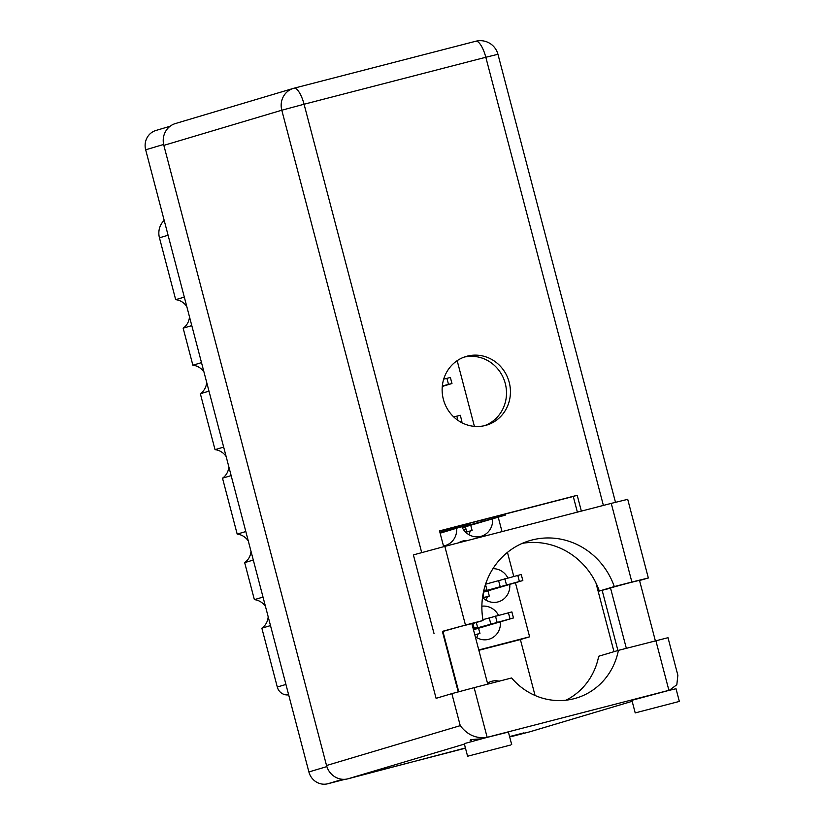 <?xml version="1.0" encoding="UTF-8"?>
<svg xmlns="http://www.w3.org/2000/svg" width="825" height="825" viewBox="0 0 825 825"><rect width="100%" height="100%" fill="white"/><g stroke="black" fill="none" stroke-linecap="round" stroke-linejoin="round"><path stroke-width="1.24" d="M487.503 683.213A16.294 15.458 -106.6 0 1 491.422 681.378A16.294 15.458 -106.6 0 1 491.948 681.233A16.294 15.458 -106.6 0 1 499.146 681.192M475.293 636.683A16.943 16.077 73.4 0 0 488.596 639.344A16.943 16.077 73.4 0 0 489.132 639.189A16.943 16.077 73.4 0 0 500.383 621.937M467.383 540.561A16.943 16.077 73.4 0 0 462.804 541.025A16.943 16.077 73.4 0 0 462.268 541.179A16.943 16.077 73.4 0 0 458.576 542.84M443.479 545.954A16.943 16.077 73.4 0 0 444.84 545.665A16.943 16.077 73.4 0 0 445.387 545.521A16.943 16.077 73.4 0 0 456.627 528.258M482.532 597.434A16.943 16.077 73.4 0 0 497.96 601.93A16.943 16.077 73.4 0 0 498.496 601.776A16.943 16.077 73.4 0 0 509.747 584.523M461.825 526.68A16.943 16.077 73.4 0 0 480.758 536.384A16.943 16.077 73.4 0 0 481.305 536.24A16.943 16.077 73.4 0 0 492.546 518.977M263.02 597.083L254.378 599.651L244.664 562.629L253.306 560.062M245.819 531.537L237.188 534.115L222.513 478.18L231.155 475.613M223.668 447.088L215.026 449.666L200.351 393.731L208.993 391.163M201.517 362.639L192.875 365.217L183.16 328.195L191.802 325.617M184.315 297.103L175.684 299.671L159.452 237.806A17.727 16.82 -106.6 0 1 164.185 220.368M465.475 748.182L371.91 772.365M345.097 779.295L327.845 783.75A16.16 15.335 -106.6 0 1 308.89 771.952L145.674 149.81A16.16 15.335 -106.6 0 1 155.904 130.484L170.094 126.256M498.486 615.326A16.943 16.077 73.4 0 0 481.882 606.21M507.849 577.913A16.943 16.077 73.4 0 0 492.948 568.673M515.439 582.79L529.609 636.817L478.778 649.956M457.174 360.68L474.406 426.381M498.248 517.254L502.012 531.609M507.457 552.379L513.758 576.386M529.609 636.817L520.389 639.571L535.054 695.485M520.389 639.571L478.861 650.296M468.858 534.652A16.943 16.077 73.4 0 0 470.137 531.083M486.049 600.188A16.943 16.077 73.4 0 0 487.338 596.63M476.685 637.601A16.943 16.077 73.4 0 0 477.974 634.043M288.657 694.815A10.426 9.89 -106.6 0 1 277.293 687.019L261.855 628.176L270.497 625.597M254.378 599.651A15.634 14.84 -106.6 0 1 265.495 606.519M268.187 616.801A15.634 14.84 -106.6 0 1 261.855 628.176M237.188 534.115A15.634 14.84 -106.6 0 1 248.304 540.983M250.996 551.255A15.634 14.84 -106.6 0 1 244.664 562.629M215.026 449.666A15.634 14.84 -106.6 0 1 226.143 456.534M228.845 466.806A15.634 14.84 -106.6 0 1 222.513 478.18M192.875 365.217A15.634 14.84 -106.6 0 1 203.992 372.085M206.683 382.357A15.634 14.84 -106.6 0 1 200.351 393.731M175.684 299.671A15.634 14.84 -106.6 0 1 186.79 306.539M189.492 316.821A15.634 14.84 -106.6 0 1 183.16 328.195M473.272 628.99L513.47 617.956L473.468 629.743M474.818 634.889L479.944 633.456L474.798 634.786M513.47 617.956L511.882 611.913L482.903 619.637M478.603 628.341L479.944 633.456M442.932 631.434L465.455 625.041L444.83 546.387L413.387 554.905L434.022 633.559M678.212 701.714L635.209 712.913L678.212 701.714M679.326 701.343L676.015 688.731L667.518 690.762L631.898 700.312L635.209 712.913M510.593 745.027L467.589 756.236L510.593 745.027M511.706 744.655L508.396 732.053L485.77 737.736L464.279 743.624L467.589 756.236M481.779 738.777L470.827 739.623L470.137 740.293L471.714 741.159M509.211 382.315A35.836 34 73.4 0 0 466.053 356.472A35.836 34 73.4 0 0 443.365 399.331A35.836 34 73.4 0 0 486.523 425.164A35.836 34 73.4 0 0 509.211 382.315M464.104 357.122A35.836 34 -106.6 0 1 505.271 383.481A35.836 34 -106.6 0 1 484.533 425.69M458.741 691.721L442.87 631.228L459.649 626.66L471.869 623.628L487.74 684.142M626.34 648.316L610.49 587.916L627.268 583.347L639.488 580.305L655.359 640.819M471.921 623.813L483.048 620.493L465.455 625.041M485.77 737.736L487.152 737.313C476.407 738.911 467.435 735.023 460.247 725.649L451.853 693.629L474.127 687.658L487.152 737.313L669.488 690.185L676.82 684.74L677.861 675.283L668.002 637.704L618.399 650.368L598.692 656.246A65.154 61.823 -106.6 0 1 566.033 700.198M465.424 747.986L347.923 778.821A18.243 17.315 -106.6 0 1 326.535 765.507L460.247 725.649M509.582 736.57L524.019 732.837L509.613 736.704M529.671 731.847L632.156 701.302L530.258 731.682A18.243 17.315 -106.6 0 1 529.671 731.847L512.191 736.364M451.853 693.629L436.085 698.332L281.789 110.22L163.845 145.375L326.535 765.507M163.845 145.375A18.243 17.315 -106.6 0 1 175.395 123.554L293.339 88.399A18.243 17.315 73.4 0 0 281.789 110.22L304.074 104.239L421.678 552.513M443.664 546.686L439.519 530.877L577.211 495.289L581.357 511.108M602.137 590.308L617.925 650.512M439.56 531.022L573.262 496.464L577.376 512.129M595.97 582.997L613.986 651.688M618.399 650.368A65.154 61.823 73.4 0 1 576.139 698.125A65.154 61.823 73.4 0 1 511.603 677.975L474.127 687.658M573.262 496.464L577.211 495.289M610.552 588.132L599.311 591.04A71.672 68.011 73.4 0 0 522.359 543.335M648.337 577.985L631.878 582.027L611.253 503.384L627.712 499.331L648.337 577.985L639.54 580.511M631.878 582.027L614.295 586.575A71.672 68.011 73.4 0 0 529.722 540.643A71.672 68.011 73.4 0 0 483.048 620.493M611.253 503.384L444.83 546.387M599.311 591.04L614.295 586.575M462 527.051L505.642 515.006L463.485 527.34A2.083 1.98 -106.6 0 1 465.929 528.866L466.723 531.888L465.661 532.208M465.713 532.269L472.117 530.496L466.723 531.888M470.776 525.391L472.117 530.496M483.625 591.288L522.833 580.542L483.429 592.175M482.914 597.805L489.308 596.042L482.852 597.754M522.833 580.542L521.245 574.499L485.585 584.193M487.967 590.927L489.308 596.042M483.048 594.165A2.083 1.98 -106.6 0 1 483.13 594.413L483.924 597.434M442.282 386.461L451.966 383.522L442.334 385.966M451.966 383.522L450.378 377.468L443.706 379.149M440.127 533.187L469.714 524.288L439.89 532.269M483.739 590.803L486.915 589.834L483.78 590.597M460.247 421.833L461.887 421.327L460.103 421.75M461.887 421.327L460.298 415.284L453.729 416.934M473.168 628.578L477.551 627.237L473.107 628.351M168.083 235.228L159.452 237.806M342.746 779.305L327.845 783.75M163.628 144.458L145.674 149.81M308.89 771.952L326.855 766.6M277.293 687.019L285.935 684.451M510.005 618.812L508.417 612.758M497.073 622.153L495.485 616.1M490.772 623.844L489.184 617.791M667.518 690.762L668.91 690.35L655.875 640.685M464.403 744.098L347.923 778.821M294.051 88.203L475.674 41.271A18.243 5.754 75.5 0 1 475.736 41.25A18.243 5.754 75.5 0 1 485.822 57.265L304.074 104.239A18.243 5.754 75.5 0 0 293.989 88.223A18.243 18.243 0 0 0 293.339 88.399A18.243 17.315 73.4 0 1 293.927 88.234A18.243 5.754 75.5 0 1 293.989 88.223L475.736 41.25A18.243 18.243 0 0 1 497.949 54.285L485.822 57.265L603.384 505.416M442.417 631.568L458.226 691.855M462.309 527.691L463.485 527.34M502.167 515.852L501.92 514.903M489.246 519.193L488.988 518.244M482.934 520.884L482.666 519.874M465.929 528.866L463.454 529.609M519.368 581.398L517.78 575.345M506.437 584.739L504.848 578.686M500.125 586.431L498.537 580.377M448.501 384.368L446.913 378.324M466.249 525.143L466.001 524.184M453.327 528.485L453.069 527.526M447.016 530.176L446.748 529.165M457.947 420.358L456.833 416.13M474.086 628.093L472.89 623.525M509.623 736.715L512.088 735.982M471.281 739.52L471.797 741.458M615.481 502.291L497.949 54.285M667.776 690.7L669.488 690.185M505.642 515.006L505.374 514.006M469.714 524.288L469.456 523.298M486.915 589.834L485.502 584.451M477.551 627.237L476.314 622.504"/></g></svg>
